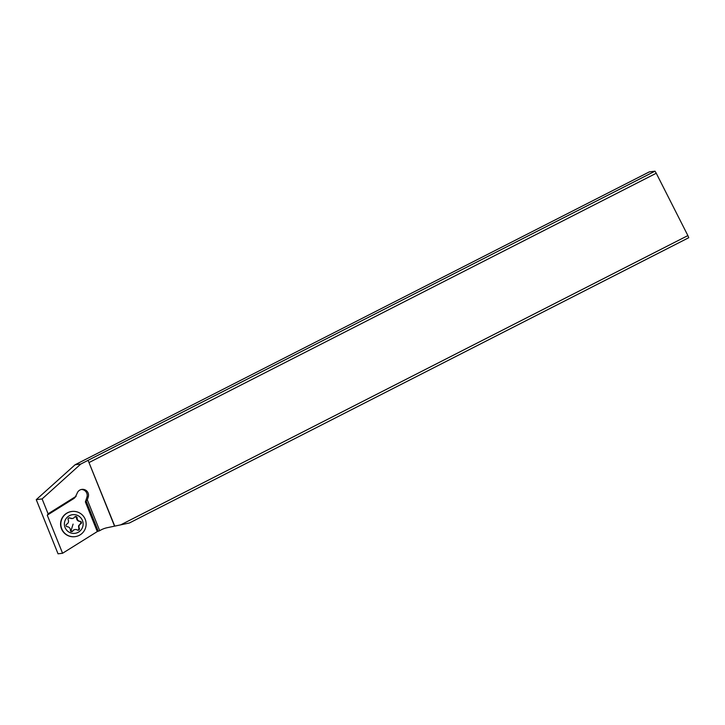 <?xml version="1.0" encoding="UTF-8"?>
<svg xmlns="http://www.w3.org/2000/svg" width="725" height="725" viewBox="0 0 725 725"><rect width="100%" height="100%" fill="white"/><g stroke="black" fill="none" stroke-linecap="round" stroke-linejoin="round"><path stroke-width="1.09" d="M687.88 235.589L688.75 237.709L129.403 522.988L120.74 524.846L687.88 235.589L656.252 173.248L655.001 171.182L649.337 171.879L75.101 464.752L36.25 499.652L58.045 553.818L62.577 553.266L47.252 515.176L74.24 498.293M120.74 524.846L114.749 526.114L88.078 460.321L80.765 464.054L42.104 498.927L36.25 499.652M86.175 501.174L98.265 531.217L97.73 531.289L85.641 501.238L87.308 499.878L99.706 530.691A23.499 23.418 83 0 1 107.137 527.718L114.749 526.114M99.706 530.691L98.265 531.217M97.73 531.289L62.577 553.266M81.3 489.493A5.873 5.854 -97 0 1 86.918 497.187L85.378 501.936L97.286 531.543M87.308 499.878L88.242 497.024A5.873 5.854 83 0 0 81.952 489.375A5.873 5.854 83 0 0 77.104 493.381L75.037 497.531L47.252 515.176M47.651 514.668L48.095 513.808L42.104 498.927M76.179 496.235L48.095 513.808M114.559 526.142L88.078 460.321L655.001 171.182M656.252 173.248L89.157 462.487M75.101 464.752L80.765 464.054M85.641 501.238L85.378 501.936M75.037 536.654L74.766 536.681A12.688 12.651 -97 0 1 61.19 520.16A12.688 12.651 -97 0 1 71.666 511.497L71.929 511.46A12.688 12.651 -97 0 1 85.514 527.99A12.688 12.651 -97 0 1 75.037 536.654A12.688 12.651 -97 0 1 61.453 520.124A12.688 12.651 -97 0 1 71.929 511.46M82.659 526.939A9.398 9.371 -97 0 1 70.851 532.957A9.398 9.371 -97 0 1 64.842 521.112A9.398 9.371 -97 0 1 76.651 515.085A9.398 9.371 -97 0 1 82.659 526.939M66.102 524.945A1.368 1.368 83 0 0 67.325 526.74A3.253 3.244 -97 0 1 70.379 530.147A1.368 1.368 83 0 0 72.89 530.963A3.253 3.244 -97 0 1 77.348 530.02A1.368 1.368 83 0 0 79.306 528.253A3.253 3.244 -97 0 1 80.72 523.903A1.368 1.368 83 0 0 80.176 521.311A3.253 3.244 -97 0 1 77.122 517.904A1.368 1.368 83 0 0 74.612 517.088A3.253 3.244 -97 0 1 70.153 518.031A1.368 1.368 83 0 0 68.186 519.798A3.253 3.244 -97 0 1 66.782 524.148A1.368 1.368 83 0 0 66.102 524.945M68.975 517.886L72.301 518.52M75.328 516.535L76.569 517.976C76.623 519.943 77.638 521.076 79.614 521.375C81.109 521.964 81.291 522.825 80.167 523.967L78.536 525.852L78.88 529.241L77.983 530.229M75.201 529.522L73.733 529.839L72.89 530.963M70.787 531.579L72.328 531.035M88.242 497.024L86.918 497.187M69.591 518.103L70.153 518.031M76.569 517.976L77.122 517.904M79.614 521.375L80.176 521.311M80.167 523.967L80.72 523.903M78.753 528.317L79.306 528.253M70.878 531.271A23.499 1.74 108.1 0 1 73.107 524.103"/></g></svg>
